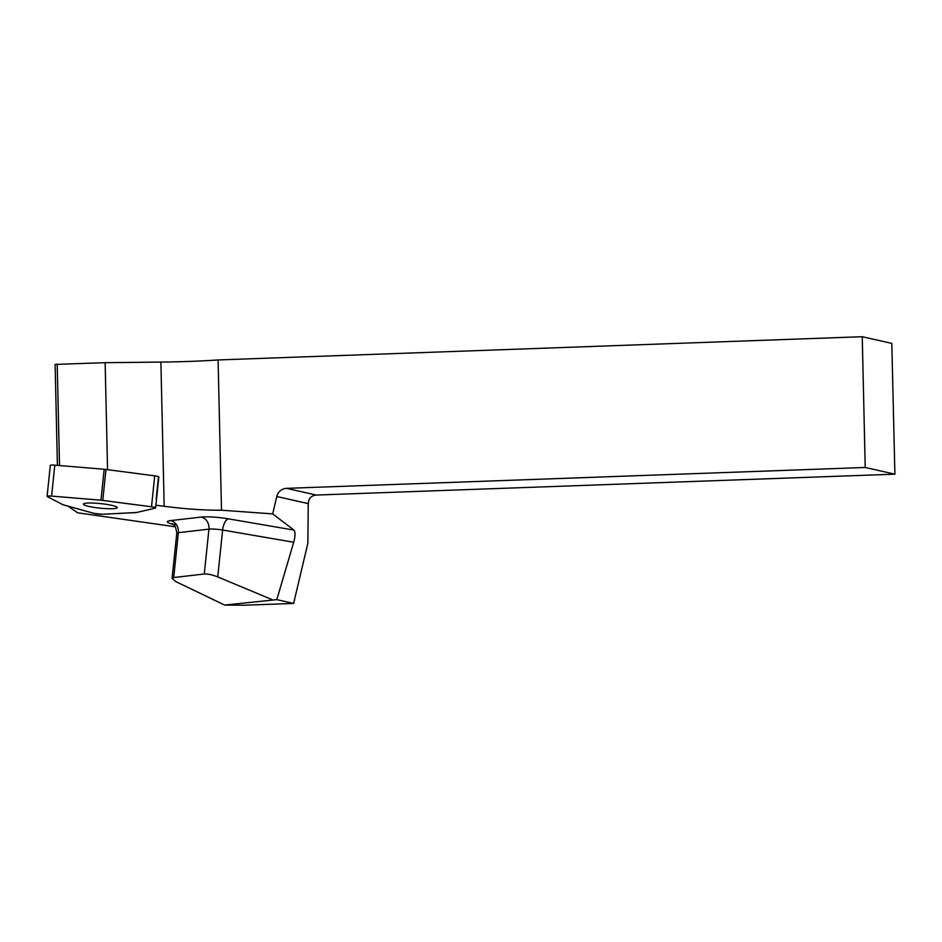 <?xml version="1.0" encoding="UTF-8"?>
<svg xmlns="http://www.w3.org/2000/svg" width="942" height="942" viewBox="0 0 942 942"><rect width="100%" height="100%" fill="white"/><g stroke="black" fill="none" stroke-linecap="round" stroke-linejoin="round"><path stroke-width="1.41" d="M63.538 504.924L94.165 513.414A5.228 0.707 -174.1 0 0 102.136 514.261L135.542 512.625A5.228 0.707 -174.1 0 0 136.496 512.519L155.242 508.127A5.228 0.707 -174.1 0 0 155.618 507.915A5.228 0.707 -174.1 0 0 151.509 506.784L102.76 500.402A5.228 0.707 -174.1 0 0 100.959 500.202L51.586 496.104A5.228 0.707 -174.1 0 0 47.1 496.34A5.228 0.707 -174.1 0 0 47.347 496.599L62.69 504.618A5.228 0.707 -174.1 0 0 63.538 504.924M86.005 503.193A16.991 2.296 -174.1 0 0 83.426 504.123A16.991 2.296 -174.1 0 0 100.099 508.162A16.991 2.296 -174.1 0 0 117.232 507.644A16.991 2.296 -174.1 0 0 105.115 504.158A16.991 2.296 -174.1 0 0 86.005 503.193M47.1 496.34L50.315 465.395A5.228 0.707 5.9 0 1 54.801 465.16L104.173 469.257A5.228 0.707 5.9 0 1 105.975 469.457L154.724 475.851A5.228 0.707 5.9 0 1 158.833 476.97L155.618 507.915M155.901 505.218L164.167 506.301C185.539 509.033 204.65 510.34 221.5 510.223L272.685 513.885L293.963 530.099C295.435 531.971 295.352 536.022 293.716 542.251L276.807 599.642L293.621 603.433L243.66 605.235L224.667 605.07L176.072 581.732L172.068 578.435L173.705 577.54L178.368 532.677L208.936 529.145L204.273 574.008C207.864 573.831 212.35 574.808 217.743 576.916L222.618 530.028L293.716 542.251M175.236 526.778L77.597 512.789L68.142 506.207M57.403 465.383L55.107 364.413L105.139 362.682L160.894 362.081A67.235 3.886 178.7 0 0 218.085 359.95L862.248 336.718L865.215 467.479L286.533 488.345L316.218 495.056L894.9 474.179L865.215 467.479M894.9 474.179L891.803 343.394L862.248 336.718M158.456 477.194A5.228 0.707 -174.1 0 0 158.762 477.076L156.207 498.777L158.456 477.194M105.139 362.682L107.565 469.658M57.203 364.177L59.499 465.56M316.218 495.056C311.284 495.574 308.635 498.424 308.258 503.617L307.857 543.287L293.621 603.433M224.667 605.07L276.807 599.642M308.258 503.617L276.795 496.505L272.685 513.885M218.085 359.95L221.5 510.223M276.795 496.505A10.55 10.256 102.7 0 1 286.533 488.345M272.026 599.607L217.743 576.916M204.273 574.008L173.705 577.54M155.23 508.138C156.136 507.75 154.888 507.302 151.474 506.784L100.959 500.202L51.61 496.104C48.124 495.881 46.711 496.045 47.359 496.599L62.69 504.618L94.153 513.402L102.148 514.261L136.496 512.519L155.23 508.138M151.509 506.784L154.724 475.851M105.975 469.457L102.76 500.402M54.801 465.16L51.586 496.104M100.959 500.202L104.173 469.257M172.939 524.317A21.089 2.85 5.9 0 1 170.549 520.608A10.55 8.937 -96.6 0 1 178.368 532.677A10.55 1.425 -174.1 0 0 176.766 533.243L172.068 578.435M201.129 517.076A21.089 2.85 5.9 0 1 228.494 518.842A10.55 4.639 -80.2 0 0 222.618 530.028A10.55 1.425 -174.1 0 0 208.936 529.145A10.55 8.937 83.4 0 0 201.129 517.076L170.549 520.608M293.963 530.099L228.494 518.842M160.894 362.081L164.167 506.301M176.743 525L172.045 523.764C171.609 524.824 175.447 522.08 176.766 533.243"/></g></svg>
